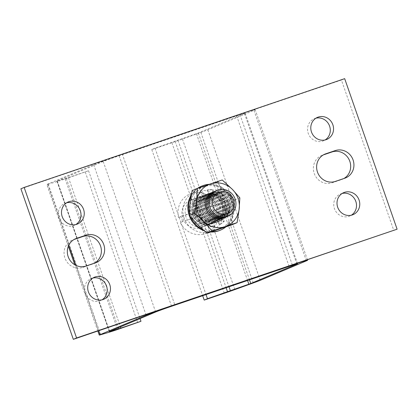 <?xml version="1.0" encoding="UTF-8"?>
<svg xmlns="http://www.w3.org/2000/svg" width="418" height="418" viewBox="0 0 418 418"><rect width="100%" height="100%" fill="white"/><g stroke="black" fill="none" stroke-linecap="round" stroke-linejoin="round"><path stroke-width="0.31" stroke-dasharray="2.09 1.57" d="M219.925 230.349A23.915 22.556 67.1 0 0 231.995 201.063A23.915 22.556 67.1 0 0 201.33 186.276M197.515 188.366A23.915 22.556 67.1 0 0 191.371 194.825M204.041 230.71A23.915 22.556 67.1 0 0 210.803 232.016M225.84 226.922A23.915 22.556 67.1 0 0 232.727 200.755A23.915 22.556 67.1 0 0 209.314 184.317M198.09 188.168A23.915 22.556 67.1 0 0 191.141 196.23M189.406 213.332A23.915 22.556 67.1 0 0 190.697 217.057M202.803 229.592A23.915 22.556 67.1 0 0 211.712 231.713M218.055 191.909L216.195 196.011A13.951 13.162 67.1 0 0 212.198 194.657L212.72 190.106A18.601 17.546 67.1 0 0 207.187 190.085L208.044 194.642A13.951 13.162 67.1 0 0 205.201 195.462A13.951 13.162 67.1 0 0 204.146 195.964L201.988 191.852A18.601 17.546 67.1 0 0 197.63 195.227L200.88 198.498A13.951 13.162 67.1 0 0 198.571 201.993L194.548 199.882A18.601 17.546 67.1 0 0 193.043 205.363L197.437 206.1A13.951 13.162 67.1 0 0 197.599 210.432L193.257 211.137A18.601 17.546 67.1 0 0 195.169 216.634L199.031 214.554A13.951 13.162 67.1 0 0 201.601 218.06L198.597 221.31A18.601 17.546 67.1 0 0 203.2 224.722L205.055 220.62A13.951 13.162 67.1 0 0 209.052 221.968L208.53 226.525A18.601 17.546 67.1 0 0 214.068 226.54L213.206 221.984A13.951 13.162 67.1 0 0 216.049 221.169A13.951 13.162 67.1 0 0 217.109 220.662L219.267 224.779A18.601 17.546 67.1 0 0 223.62 221.404L220.375 218.128A13.951 13.162 67.1 0 0 222.684 214.638L226.702 216.743A18.601 17.546 67.1 0 0 228.212 211.262L223.813 210.526A13.951 13.162 67.1 0 0 223.656 206.194L227.998 205.489A18.601 17.546 67.1 0 0 226.086 199.997L222.219 202.077A13.951 13.162 67.1 0 0 219.649 198.566L222.658 195.316A18.601 17.546 67.1 0 0 218.055 191.909L218.786 191.596L216.926 195.697A13.951 13.162 67.1 0 0 212.929 194.349L213.452 189.798A18.601 17.546 67.1 0 0 207.918 189.777L208.775 194.333A13.951 13.162 67.1 0 0 205.933 195.149A13.951 13.162 67.1 0 0 204.877 195.655L202.72 191.538A18.601 17.546 67.1 0 0 198.362 194.919L201.612 198.189A13.951 13.162 67.1 0 0 199.302 201.68L195.284 199.574A18.601 17.546 67.1 0 0 193.774 205.055L198.169 205.792A13.951 13.162 67.1 0 0 198.331 210.123L193.989 210.829A18.601 17.546 67.1 0 0 195.901 216.325L199.762 214.246A13.951 13.162 67.1 0 0 202.333 217.752L199.329 221.002A18.601 17.546 67.1 0 0 203.932 224.414L205.787 220.312A13.951 13.162 67.1 0 0 209.789 221.66L209.261 226.216A18.601 17.546 67.1 0 0 214.8 226.232L213.938 221.676A13.951 13.162 67.1 0 0 216.78 220.861A13.951 13.162 67.1 0 0 217.841 220.354L219.999 224.471A18.601 17.546 67.1 0 0 224.351 221.091L221.106 217.82A13.951 13.162 67.1 0 0 223.416 214.329L227.434 216.435A18.601 17.546 67.1 0 0 228.944 210.954L224.55 210.217A13.951 13.162 67.1 0 0 224.388 205.886L228.73 205.181A18.601 17.546 67.1 0 0 226.817 199.689L222.951 201.769A13.951 13.162 67.1 0 0 220.38 198.257L223.39 195.007A18.601 17.546 67.1 0 0 218.786 191.596M216.195 196.011L216.926 195.697M222.658 195.316L223.39 195.007M212.198 194.657L212.929 194.349M212.72 190.106L213.452 189.798M207.187 190.085L207.918 189.777M208.044 194.642L208.775 194.333M204.146 195.964L204.877 195.655M219.649 198.566L220.38 198.257M222.219 202.077L222.951 201.769M226.086 199.997L226.817 199.689M227.998 205.489L228.73 205.181M223.656 206.194L224.388 205.886M223.813 210.526L224.55 210.217M228.212 211.262L228.944 210.954M226.702 216.743L227.434 216.435M222.684 214.638L223.416 214.329M220.375 218.128L221.106 217.82M223.62 221.404L224.351 221.091M219.267 224.779L219.999 224.471M217.109 220.662L217.841 220.354M213.206 221.984L213.938 221.676M214.068 226.54L214.8 226.232M208.53 226.525L209.261 226.216M209.052 221.968L209.789 221.66M205.055 220.62L205.787 220.312M203.2 224.722L203.932 224.414M198.597 221.31L199.329 221.002M201.601 218.06L202.333 217.752M199.031 214.554L199.762 214.246M195.169 216.634L195.901 216.325M193.257 211.137L193.989 210.829M197.599 210.432L198.331 210.123M197.437 206.1L198.169 205.792M193.043 205.363L193.774 205.055M194.548 199.882L195.284 199.574M198.571 201.993L199.302 201.68M200.88 198.498L201.612 198.189M197.63 195.227L198.362 194.919M201.988 191.852L202.72 191.538M184.087 217.945A21.261 20.054 -112.9 0 1 194.814 191.914A21.261 20.054 -112.9 0 1 221.556 203.702A21.261 20.054 -112.9 0 1 211.346 231.086A21.261 20.054 -112.9 0 1 184.087 217.945M182.666 221.43A21.261 20.054 -112.9 0 1 181.647 218.975A21.261 20.054 -112.9 0 1 180.921 216.414L178.481 217.444A21.261 20.054 -112.9 0 1 189.934 193.973A21.261 20.054 -112.9 0 1 216.169 204.653L218.609 203.623A21.261 20.054 -112.9 0 1 220.359 208.639L217.919 209.669A21.261 20.054 -112.9 0 1 206.466 233.145A21.261 20.054 -112.9 0 1 180.226 222.46L220.359 208.639M213.755 191.763A14.055 13.256 -112.9 0 1 230.752 199.82A14.055 13.256 -112.9 0 1 224.665 217.621M209.005 208.154A11.422 10.769 -112.9 0 1 221.059 193.623A11.422 10.769 -112.9 0 1 227.559 212.297A11.422 10.769 -112.9 0 1 209.005 208.154M217.919 209.669L180.226 222.46M218.609 203.623L180.921 216.414M178.481 217.444L216.169 204.653M211.696 207.02A11.422 10.769 -112.9 0 1 223.745 192.489A11.422 10.769 -112.9 0 1 230.25 211.163A11.422 10.769 -112.9 0 1 211.696 207.02M192.876 214.962A11.422 10.769 -112.9 0 1 204.93 200.431A11.422 10.769 -112.9 0 1 211.43 219.105A11.422 10.769 -112.9 0 1 192.876 214.962M191.193 215.474A14.055 13.256 -112.9 0 1 206.027 197.594A14.055 13.256 -112.9 0 1 214.032 220.579A14.055 13.256 -112.9 0 1 191.193 215.474M194.218 214.392A11.422 10.769 -112.9 0 1 206.273 199.861A11.422 10.769 -112.9 0 1 212.778 218.536A11.422 10.769 -112.9 0 1 194.218 214.392M192.536 214.909A14.055 13.256 -112.9 0 1 207.37 197.024A14.055 13.256 -112.9 0 1 215.374 220.009A14.055 13.256 -112.9 0 1 192.536 214.909M195.567 213.828A11.422 10.769 -112.9 0 1 207.615 199.297A11.422 10.769 -112.9 0 1 214.12 217.971A11.422 10.769 -112.9 0 1 195.567 213.828M193.884 214.34A14.055 13.256 -112.9 0 1 208.718 196.46A14.055 13.256 -112.9 0 1 216.717 219.44A14.055 13.256 -112.9 0 1 193.884 214.34M196.909 213.258A11.422 10.769 -112.9 0 1 208.963 198.728A11.422 10.769 -112.9 0 1 215.463 217.402A11.422 10.769 -112.9 0 1 196.909 213.258M195.227 213.776A14.055 13.256 -112.9 0 1 210.061 195.89A14.055 13.256 -112.9 0 1 218.065 218.875A14.055 13.256 -112.9 0 1 195.227 213.776M198.252 212.694A11.422 10.769 -112.9 0 1 210.306 198.163A11.422 10.769 -112.9 0 1 216.806 216.837A11.422 10.769 -112.9 0 1 198.252 212.694M196.57 213.206A14.055 13.256 -112.9 0 1 211.404 195.326A14.055 13.256 -112.9 0 1 219.408 218.306A14.055 13.256 -112.9 0 1 196.57 213.206M199.595 212.125A11.422 10.769 -112.9 0 1 211.649 197.594A11.422 10.769 -112.9 0 1 218.154 216.268A11.422 10.769 -112.9 0 1 199.595 212.125M197.913 212.642A14.055 13.256 -112.9 0 1 212.746 194.757A14.055 13.256 -112.9 0 1 220.751 217.741A14.055 13.256 -112.9 0 1 197.913 212.642M200.943 211.56A11.422 10.769 -112.9 0 1 212.992 197.03A11.422 10.769 -112.9 0 1 219.497 215.704A11.422 10.769 -112.9 0 1 200.943 211.56M199.261 212.072A14.055 13.256 -112.9 0 1 214.094 194.187A14.055 13.256 -112.9 0 1 222.094 217.172A14.055 13.256 -112.9 0 1 199.261 212.072M202.286 210.991A11.422 10.769 -112.9 0 1 214.34 196.46A11.422 10.769 -112.9 0 1 220.84 215.134A11.422 10.769 -112.9 0 1 202.286 210.991M200.603 211.508A14.055 13.256 -112.9 0 1 215.437 193.623A14.055 13.256 -112.9 0 1 223.442 216.608A14.055 13.256 -112.9 0 1 200.603 211.508M203.629 210.421A11.422 10.769 -112.9 0 1 215.683 195.89A11.422 10.769 -112.9 0 1 222.183 214.565A11.422 10.769 -112.9 0 1 203.629 210.421M201.946 210.938A14.055 13.256 -112.9 0 1 216.78 193.053A14.055 13.256 -112.9 0 1 224.785 216.038A14.055 13.256 -112.9 0 1 201.946 210.938M204.972 209.857A11.422 10.769 -112.9 0 1 217.026 195.326A11.422 10.769 -112.9 0 1 223.531 214A11.422 10.769 -112.9 0 1 204.972 209.857M203.289 210.369A14.055 13.256 -112.9 0 1 218.123 192.489A14.055 13.256 -112.9 0 1 226.128 215.474A14.055 13.256 -112.9 0 1 203.289 210.369M206.32 209.287A11.422 10.769 -112.9 0 1 218.368 194.757A11.422 10.769 -112.9 0 1 224.874 213.431A11.422 10.769 -112.9 0 1 206.32 209.287M204.637 209.805A14.055 13.256 -112.9 0 1 219.471 191.919A14.055 13.256 -112.9 0 1 227.47 214.904A14.055 13.256 -112.9 0 1 204.637 209.805M207.662 208.723A11.422 10.769 -112.9 0 1 219.716 194.192A11.422 10.769 -112.9 0 1 226.216 212.866A11.422 10.769 -112.9 0 1 207.662 208.723M215.098 191.193A14.055 13.256 -112.9 0 1 232.094 199.255A14.055 13.256 -112.9 0 1 226.007 217.052M210.348 207.589A11.422 10.769 -112.9 0 1 222.402 193.059A11.422 10.769 -112.9 0 1 228.907 211.733A11.422 10.769 -112.9 0 1 210.348 207.589M216.44 190.629A14.055 13.256 -112.9 0 1 233.437 198.686A14.055 13.256 -112.9 0 1 227.355 216.487M228.066 201.795A11.422 10.769 67.1 0 0 209.512 197.651A11.422 10.769 67.1 0 0 216.012 216.325A11.422 10.769 67.1 0 0 228.066 201.795M222.245 179.975L216.973 182.201L226.034 192.285L234.576 200.076L232.721 211.492L231.823 224.853M192.123 190.634L216.973 182.201M225.124 191.413L225.124 191.413A22.588 21.308 -112.9 0 1 226.034 192.285A22.588 21.308 -112.9 0 1 232.721 211.492A22.588 21.308 67.1 0 1 232.549 212.736L232.549 212.736A22.588 21.308 -112.9 0 1 218.786 229.33A22.588 21.308 -112.9 0 1 197.594 224.597L197.594 224.597A22.588 21.308 -112.9 0 1 196.685 223.724A22.588 21.308 -112.9 0 1 189.997 204.517A22.588 21.308 -112.9 0 1 190.169 203.273A22.588 21.308 -112.9 0 1 203.932 186.679A22.588 21.308 -112.9 0 1 225.124 191.413M239.854 197.85L234.576 200.076M207.328 196.429A12.263 11.563 -112.9 0 1 222.313 204.287A12.263 11.563 -112.9 0 1 215.39 219.581A12.263 11.563 -112.9 0 1 200.405 211.722A12.263 11.563 -112.9 0 1 207.328 196.429M224.372 203.55A14.055 13.256 67.1 0 0 201.533 198.451A14.055 13.256 67.1 0 0 209.538 221.435A14.055 13.256 67.1 0 0 224.372 203.55M222.689 204.068A11.422 10.769 67.1 0 0 204.136 199.924A11.422 10.769 67.1 0 0 210.641 218.598A11.422 10.769 67.1 0 0 222.689 204.068M225.715 202.981A14.055 13.256 67.1 0 0 202.882 197.881A14.055 13.256 67.1 0 0 210.881 220.866A14.055 13.256 67.1 0 0 225.715 202.981M224.032 203.498A11.422 10.769 67.1 0 0 205.478 199.355A11.422 10.769 67.1 0 0 211.983 218.029A11.422 10.769 67.1 0 0 224.032 203.498M227.063 202.416A14.055 13.256 67.1 0 0 204.224 197.317A14.055 13.256 67.1 0 0 212.229 220.302A14.055 13.256 67.1 0 0 227.063 202.416M225.38 202.934A11.422 10.769 67.1 0 0 206.821 198.79A11.422 10.769 67.1 0 0 213.326 217.464A11.422 10.769 67.1 0 0 225.38 202.934M228.406 201.847A14.055 13.256 67.1 0 0 205.567 196.747A14.055 13.256 67.1 0 0 213.572 219.732A14.055 13.256 67.1 0 0 228.406 201.847M226.723 202.364A11.422 10.769 67.1 0 0 208.169 198.221A11.422 10.769 67.1 0 0 214.669 216.895A11.422 10.769 67.1 0 0 226.723 202.364M229.748 201.283A14.055 13.256 67.1 0 0 206.91 196.183A14.055 13.256 67.1 0 0 214.915 219.168A14.055 13.256 67.1 0 0 229.748 201.283M122.401 154.362L239.927 114.475A23.915 0.538 -19.2 0 1 255.194 109.699A23.915 0.538 -19.2 0 1 253.972 110.315L207.845 129.779A14.614 0.329 -19.2 0 1 200.859 132.412L182.441 139.048A14.614 0.329 -19.2 0 1 171.897 142.737L151.781 149.56L155.036 148.191L198.346 133.002L244.478 113.534A13.287 0.298 160.8 0 0 245.152 113.194A13.287 0.298 160.8 0 0 236.672 115.849L119.146 155.731A13.287 0.298 160.8 0 0 103.209 161.479L56.879 181.046L66.279 178.282L88.553 170.748L65.187 178.951A14.614 0.329 -19.2 0 1 57.266 181.527L48.248 184.202A14.614 0.329 -19.2 0 1 46.837 184.542A14.614 0.329 -19.2 0 1 47.584 184.166L93.71 164.697A23.915 0.538 -19.2 0 1 122.401 154.362L174.823 304.894M203.869 226.305A14.614 13.784 -112.9 0 1 186.177 217.407A14.614 13.784 -112.9 0 1 193.382 199.041A14.614 13.784 -112.9 0 1 194.26 198.707L210.876 193.069A14.614 13.784 -112.9 0 1 228.573 201.967A14.614 13.784 -112.9 0 1 221.368 220.333A14.614 13.784 -112.9 0 1 220.49 220.667L203.869 226.305L200.614 227.679L217.235 222.036A14.614 13.784 67.1 0 0 218.112 221.707A14.614 13.784 67.1 0 0 225.318 203.341A14.614 13.784 67.1 0 0 207.626 194.438L210.876 193.069M207.626 194.438L191.005 200.081A14.614 13.784 67.1 0 0 190.127 200.415A14.614 13.784 67.1 0 0 182.922 218.776A14.614 13.784 67.1 0 0 200.614 227.679M85.303 172.122L137.726 322.659M88.553 170.748L140.04 318.594M155.036 148.191L206.011 294.58M151.781 149.56L202.678 295.714M342.164 193.45A11.96 11.281 67.1 0 0 340.477 194.004A11.96 11.281 67.1 0 0 334.583 209.026A11.96 11.281 67.1 0 0 349.061 216.31A11.96 11.281 67.1 0 0 349.777 216.038A11.96 11.281 67.1 0 0 351.345 215.218M315.951 118.184A11.96 11.281 67.1 0 0 314.268 118.733A11.96 11.281 67.1 0 0 308.374 133.76A11.96 11.281 67.1 0 0 322.848 141.044A11.96 11.281 67.1 0 0 323.563 140.767A11.96 11.281 67.1 0 0 325.136 139.946M92.864 278.054A11.96 11.281 67.1 0 0 91.181 278.602A11.96 11.281 67.1 0 0 85.288 293.629A11.96 11.281 67.1 0 0 99.761 300.913A11.96 11.281 67.1 0 0 100.482 300.641A11.96 11.281 67.1 0 0 102.049 299.816M66.655 202.782A11.96 11.281 67.1 0 0 64.968 203.336A11.96 11.281 67.1 0 0 59.074 218.363A11.96 11.281 67.1 0 0 73.552 225.642A11.96 11.281 67.1 0 0 74.268 225.37A11.96 11.281 67.1 0 0 75.836 224.55M20.9 188.805L341.422 80.031L393.845 230.569M343.92 178.507A14.614 13.784 -112.9 0 1 342.452 179.238A14.614 13.784 -112.9 0 1 341.574 179.573L332.08 182.797A14.614 13.784 -112.9 0 1 314.388 173.893A14.614 13.784 -112.9 0 1 321.594 155.533A14.614 13.784 -112.9 0 1 322.466 155.198L323.38 154.89M197.819 197.5L207.318 194.276A14.614 13.784 -112.9 0 1 225.009 203.174A14.614 13.784 -112.9 0 1 217.804 221.54A14.614 13.784 -112.9 0 1 216.926 221.874L207.432 225.098A14.614 13.784 -112.9 0 1 189.735 216.195A14.614 13.784 -112.9 0 1 196.941 197.834A14.614 13.784 -112.9 0 1 197.819 197.5L210.567 192.902A14.614 13.784 -112.9 0 1 228.265 201.805A14.614 13.784 -112.9 0 1 221.059 220.166A14.614 13.784 -112.9 0 1 220.181 220.5L210.682 223.724A14.614 13.784 -112.9 0 1 192.991 214.826A14.614 13.784 -112.9 0 1 200.196 196.46A14.614 13.784 -112.9 0 1 201.074 196.126M94.62 263.11A14.614 13.784 -112.9 0 1 93.157 263.842A14.614 13.784 -112.9 0 1 92.279 264.176L95.534 262.802M74.08 239.493L74.697 239.153M92.279 264.176L82.78 267.4A14.614 13.784 -112.9 0 1 65.088 258.496A14.614 13.784 -112.9 0 1 72.293 240.131A14.614 13.784 -112.9 0 1 73.171 239.801M341.422 80.031L344.678 78.657M239.927 114.475L292.349 265.012M217.235 222.036L220.49 220.667M191.005 200.081L194.26 198.707M119.146 155.731L171.568 306.269M236.672 115.849L289.094 266.386M253.972 110.315L306.399 260.848M93.71 164.697L145.945 314.697M47.584 184.166L68.818 245.141M75.851 265.346L98.632 330.753M48.248 184.202L100.67 334.74M57.266 181.527L109.688 332.064M65.187 178.951L117.61 329.488M68.442 177.577L120.431 326.871M66.279 178.282L118.331 327.754M57.261 180.952L109.657 331.417M57.078 180.942L109.5 331.479M103.209 161.479L155.632 312.016M244.478 113.534L296.832 263.883M198.346 133.002L249.478 279.83M196.444 133.718L247.55 280.483M178.026 140.359L229.012 286.774M175.147 141.362L226.128 287.756M171.897 142.737L224.32 293.274M182.441 139.048L234.864 289.585M200.859 132.412L253.282 282.949M207.845 129.779L260.268 280.316M82.78 267.4L86.035 266.026M207.432 225.098L210.682 223.724M216.926 221.874L220.181 220.5M207.318 194.276L210.567 192.902M322.466 155.198L323.992 154.555M332.08 182.797L335.33 181.422M341.574 179.573L344.829 178.199M205.933 195.149L205.201 195.462M216.78 220.861L216.049 221.169M206.466 233.145L211.346 231.086M189.934 193.973L194.814 191.914M193.382 199.041L190.127 200.415M221.368 220.333L218.112 221.707M307.491 259.876L255.194 109.699M97.849 331.019L74.78 264.777M68.327 246.244L46.837 184.542M109.302 331.584L56.879 181.046M297.574 263.732L245.152 113.194M75.548 238.762L72.293 240.131M96.406 262.467L93.157 263.842M343.732 192.63L340.477 194.004M353.032 214.664L349.777 216.038M200.196 196.46L196.941 197.834M221.059 220.166L217.804 221.54M324.843 154.158L321.594 155.533M345.707 177.869L342.452 179.238M68.223 201.962L64.968 203.336M77.523 223.996L74.268 225.37M94.437 277.233L91.181 278.602M103.732 299.267L100.482 300.641M317.518 117.359L314.268 118.733M326.819 139.398L323.563 140.767"/><path stroke-width="0.63" d="M209.314 184.317A23.915 22.556 67.1 0 0 202.061 185.968L201.33 186.276A23.915 22.556 67.1 0 0 197.515 188.366M191.371 194.825A23.915 22.556 67.1 0 0 204.041 230.71M210.803 232.016A23.915 22.556 67.1 0 0 219.925 230.349L220.657 230.041A23.915 22.556 67.1 0 0 225.84 226.922M202.061 185.968A23.915 22.556 67.1 0 0 198.09 188.168M191.141 196.23A23.915 22.556 67.1 0 0 189.406 213.332M190.697 217.057A23.915 22.556 67.1 0 0 202.803 229.592M211.712 231.713A23.915 22.556 67.1 0 0 220.657 230.041M224.665 217.621A14.055 13.256 -112.9 0 1 205.98 209.235A14.055 13.256 -112.9 0 1 213.755 191.763M210.014 207.537A14.055 13.256 -112.9 0 1 224.847 189.652A14.055 13.256 -112.9 0 1 232.847 212.637A14.055 13.256 -112.9 0 1 210.014 207.537M213.039 206.455A11.422 10.769 -112.9 0 1 225.093 191.925A11.422 10.769 -112.9 0 1 231.593 210.599A11.422 10.769 -112.9 0 1 213.039 206.455M226.007 217.052A14.055 13.256 -112.9 0 1 207.323 208.671A14.055 13.256 -112.9 0 1 215.098 191.193M227.355 216.487A14.055 13.256 -112.9 0 1 208.666 208.101A14.055 13.256 -112.9 0 1 216.44 190.629M194.647 213.19L203.19 220.976L212.25 231.06L225.292 226.587A22.588 21.308 67.1 0 1 204.099 221.853A22.588 21.308 -112.9 0 1 203.19 220.976A22.588 21.308 -112.9 0 1 196.502 201.769L194.647 213.19L189.37 215.416L189.997 204.517L192.123 190.634L197.395 188.408L210.437 183.936A22.588 21.308 -112.9 0 1 231.629 188.664A22.588 21.308 -112.9 0 1 232.539 189.542A22.588 21.308 -112.9 0 1 239.227 208.749A22.588 21.308 -112.9 0 1 239.054 209.993L237.1 222.627L231.823 224.853L206.978 233.286L196.685 223.724L189.37 215.416M237.1 222.627L225.292 226.587A22.588 21.308 67.1 0 0 239.054 209.993M196.632 200.525L196.502 201.769A22.588 21.308 67.1 0 1 196.674 200.525A22.588 21.308 -112.9 0 1 210.437 183.936L222.245 179.975L232.539 189.542L239.854 197.85L239.08 210.003M197.395 188.408L196.632 200.52M212.25 231.06L206.978 233.286M174.823 304.894L292.349 265.012A23.915 0.538 -19.2 0 1 307.617 260.236A23.915 0.538 -19.2 0 1 306.399 260.848L260.268 280.316A14.614 0.329 -19.2 0 1 253.282 282.949L234.864 289.585A14.614 0.329 -19.2 0 1 224.32 293.274L204.203 300.098L207.459 298.729L250.769 283.54L296.9 264.071A13.287 0.298 160.8 0 0 297.574 263.732A13.287 0.298 160.8 0 0 289.094 266.386L171.568 306.269A13.287 0.298 160.8 0 0 155.632 312.016L109.302 331.584L118.702 328.82L140.981 321.285L117.61 329.488A14.614 0.329 -19.2 0 1 109.688 332.064L100.67 334.74A14.614 0.329 -19.2 0 1 99.259 335.079A14.614 0.329 -19.2 0 1 100.007 334.703L146.133 315.235A23.915 0.538 -19.2 0 1 174.823 304.894M140.04 318.594L140.981 321.285M206.011 294.58L207.459 298.729M202.678 295.714L204.203 300.098M351.345 215.218A11.96 11.281 67.1 0 0 355.519 200.635A11.96 11.281 67.1 0 0 342.164 193.45M325.136 139.946A11.96 11.281 67.1 0 0 329.306 125.363A11.96 11.281 67.1 0 0 315.951 118.184M102.049 299.816A11.96 11.281 67.1 0 0 106.224 285.238A11.96 11.281 67.1 0 0 92.864 278.054M75.836 224.55A11.96 11.281 67.1 0 0 80.01 209.967A11.96 11.281 67.1 0 0 66.655 202.782M397.1 229.195L73.322 339.343L20.9 188.805L24.155 187.431L344.678 78.657L397.1 229.195L76.578 337.969L24.155 187.431M323.38 154.89L331.965 151.974A14.614 13.784 -112.9 0 1 349.323 160.073A14.614 13.784 -112.9 0 1 343.92 178.507M74.08 239.493L82.67 236.578A14.614 13.784 -112.9 0 1 100.027 244.676A14.614 13.784 -112.9 0 1 94.62 263.11M86.035 266.026A14.614 13.784 -112.9 0 1 68.343 257.122A14.614 13.784 -112.9 0 1 75.548 238.762A14.614 13.784 -112.9 0 1 76.426 238.427L85.92 235.203A14.614 13.784 -112.9 0 1 103.612 244.107A14.614 13.784 -112.9 0 1 96.406 262.467A14.614 13.784 -112.9 0 1 95.534 262.802L86.035 266.026M352.311 214.936A11.96 11.281 67.1 0 0 353.032 214.664A11.96 11.281 67.1 0 0 358.775 199.261A11.96 11.281 67.1 0 0 343.732 192.63A11.96 11.281 67.1 0 0 337.838 207.657A11.96 11.281 67.1 0 0 352.311 214.936M326.103 139.669A11.96 11.281 67.1 0 0 326.819 139.398A11.96 11.281 67.1 0 0 332.561 123.994A11.96 11.281 67.1 0 0 317.518 117.359A11.96 11.281 67.1 0 0 311.624 132.386A11.96 11.281 67.1 0 0 326.103 139.669M103.016 299.539A11.96 11.281 67.1 0 0 103.732 299.267A11.96 11.281 67.1 0 0 109.474 283.864A11.96 11.281 67.1 0 0 94.437 277.233A11.96 11.281 67.1 0 0 88.538 292.255A11.96 11.281 67.1 0 0 103.016 299.539M76.802 224.273A11.96 11.281 67.1 0 0 77.523 223.996A11.96 11.281 67.1 0 0 83.266 208.592A11.96 11.281 67.1 0 0 68.223 201.962A11.96 11.281 67.1 0 0 62.329 216.989A11.96 11.281 67.1 0 0 76.802 224.273M335.33 181.422A14.614 13.784 -112.9 0 1 317.638 172.524A14.614 13.784 -112.9 0 1 324.843 154.158A14.614 13.784 -112.9 0 1 325.721 153.824L335.22 150.6A14.614 13.784 -112.9 0 1 352.912 159.504A14.614 13.784 -112.9 0 1 345.707 177.869A14.614 13.784 -112.9 0 1 344.829 178.199L335.33 181.422M73.322 339.343L76.578 337.969M145.945 314.697L146.133 315.235M68.818 245.141L75.851 265.346M98.632 330.753L100.007 334.703M120.431 326.871L120.865 328.114M118.331 327.754L118.702 328.82M249.478 279.83L250.769 283.54M247.55 280.483L248.867 284.256M229.012 286.774L230.449 290.897M226.128 287.756L227.57 291.9M74.697 239.153L76.426 238.427M82.67 236.578L85.92 235.203M331.965 151.974L335.22 150.6M323.992 154.555L325.721 153.824M307.617 260.236L307.491 259.876M99.259 335.079L97.849 331.019M74.78 264.777L68.327 246.244"/></g></svg>
